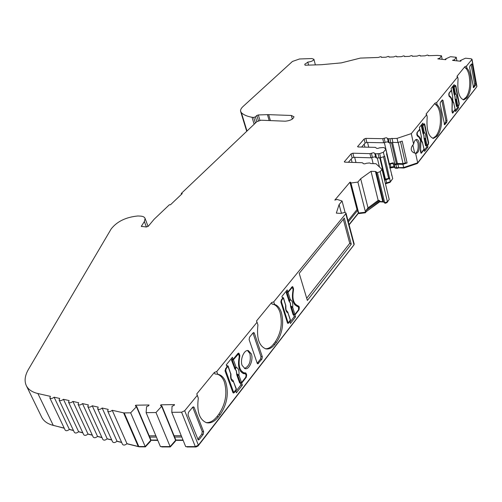 <?xml version="1.0" encoding="UTF-8"?>
<svg xmlns="http://www.w3.org/2000/svg" width="502" height="502" viewBox="0 0 502 502"><rect width="100%" height="100%" fill="white"/><g stroke="black" fill="none" stroke-linecap="round" stroke-linejoin="round"><path stroke-width="0.75" d="M388.36 142.229L387.262 141.834L383.685 142.763L366.843 142.449L365.105 143.07L361.635 147.055M382.009 169.412L389.201 199.47L387.425 201.76L380.183 171.653L382.009 169.412L375.973 163.715L370.758 163.545L369.591 162.949L366.385 163.275C364.672 164.035 363.548 164.028 363.009 163.257L362.237 162.711L345.031 162.165L344.297 161.788L351.099 153.85L352.875 153.204L369.955 153.65L373.613 152.702L375.546 153.794L379.663 153.593L383.377 152.25L385.837 149.307L384.469 147.858L383.421 147.532L379.424 147.858C377.73 148.598 376.619 148.598 376.086 147.852L375.32 147.356L358.321 146.986L357.587 146.622L364.113 139.016L365.851 138.389L382.725 138.665L386.308 137.73L388.241 138.753L397.057 138.376L411.289 133.607L426.738 114.713L426.035 114.092L434.989 103.167L436.671 102.565L457.655 76.894L456.945 76.367L464.952 66.597L466.54 66.032L471.886 59.493L476.787 86.702L417.689 162.799L415.606 153.311C417.852 151.472 418.637 148.034 417.959 142.995L416.02 139.556M375.697 157.245L374.617 156.856L370.972 157.804L353.916 157.314L352.14 157.954L348.382 162.272M256.836 121.691L255.392 116.859L256.836 115.498L258.335 114.945L268.081 114.632L291.329 115.473L293.996 116.765C293.237 119.194 290.307 120.675 285.218 121.202L261.027 120.21L256.917 121.616L181.235 193.502L182.264 193.565L170.46 204.797L169.419 204.728L154.145 219.236L148.297 226.226L146.352 227.004L141.332 226.346L144.356 221.564L145.091 218.495C144.614 217.128 143.164 216.337 140.729 216.124L137.899 215.973C125.977 217.14 117.079 221.445 111.206 228.893L28.495 369.303C24.962 375.383 24.203 380.754 26.217 385.423C28.125 389.439 32.021 392.144 37.895 393.537L50.42 396.36L49.842 397.967L65.172 430.126C66.176 431.105 67.575 430.86 69.364 429.392L54.109 397.189C52.264 398.651 50.84 398.908 49.842 397.967M305.015 65.147L304.77 64.237L308.084 62.06C311.441 61.639 313.386 60.717 313.913 59.28L311.849 58.546L299.493 58.985L292.428 61.464L243.062 106.487C241.155 108.25 240.332 109.856 240.59 111.3L241.393 112.712C243.608 114.864 247.166 116.389 252.06 117.292L253.824 117.412L255.392 116.859M304.77 64.237L305.116 65.222L321.449 64.708L341.304 62.882L360.367 58.088L378.382 57.46L380.604 56.676L381.57 57.027L381.413 57.353L385.982 57.19L388.209 56.406L389.194 56.764L389.044 57.084L393.656 56.927L395.89 56.136L396.894 56.5L396.743 56.82L401.399 56.657L403.646 55.86L404.662 56.23L404.518 56.544L409.224 56.381L411.477 55.584L412.512 55.967L412.374 56.274L417.118 56.105L419.383 55.308L420.438 55.691L420.299 55.998L425.094 55.829L427.371 55.025L428.438 55.415L428.306 55.716L437.317 55.402L441.471 55.791L439.652 58.307L437.782 58.866L445.6 59.675L446.04 59.361L445.356 59.067L445.469 59.663M420.594 141.231L420.507 151.453L421.222 153.273L424.203 149.671L424.566 151.391L427.949 147.055L427.585 145.342L428.363 144.35L428.62 142.568L424.792 124.427L424.315 123.737L423.242 124.872L422.872 123.122L419.421 127.364L419.797 129.121L417.068 132.49L416.798 134.31L417.469 136.161C418.894 136.669 419.936 138.357 420.594 141.231M452.107 101.649L451.988 111.35L452.641 113.132L455.276 109.919L455.596 111.576L458.615 107.704L458.301 106.054L458.997 105.163L459.236 103.487L455.891 85.993L455.446 85.296L454.517 86.3L454.191 84.612L451.11 88.402L451.436 90.096L449.001 93.102L448.757 94.809L449.346 96.616C450.608 97.193 451.53 98.875 452.107 101.649M457.655 76.894L458.075 79.103C457.171 91.107 459.054 98.034 463.729 99.892L466.578 98.16L467.45 97.043C470.625 91.948 471.604 84.982 470.387 76.153C469.665 72.344 468.517 69.696 466.942 68.216L465.172 67.789L464.952 66.597M463.183 99.829L466.302 97.055C469.483 91.96 470.468 85.001 469.244 76.178C468.404 71.824 467.048 69.025 465.172 67.789M426.738 114.713L427.215 117.004C426.236 129.328 428.281 136.462 433.358 138.414L436.847 136.349L437.819 135.101C441.358 129.478 442.425 122.08 441.026 112.9C440.198 108.953 438.905 106.261 437.129 104.83L435.24 104.403L434.989 103.167M432.806 138.339L435.661 136.331L436.627 135.088C440.172 129.466 441.245 122.074 439.84 112.9C438.88 108.388 437.342 105.552 435.24 104.403M413.604 144.174C411.74 146.132 410.981 148.027 411.32 149.86C411.778 151.648 413.209 152.796 415.606 153.311L416.183 153.461C418.837 152.344 419.835 148.862 419.176 143.014C418.643 140.755 417.802 139.556 416.66 139.424C415.236 139.556 414.219 141.144 413.604 144.174L411.289 133.607M198.378 445.161L184.705 410.724L197.248 395.388L196.79 393.869L214.348 372.44L216.745 371.536L257.049 322.253L257.934 324.907C256.466 338.135 259.101 346.123 265.834 348.871C269.016 349.436 272.046 347.905 274.933 344.29L276.552 342.213C282.413 333.303 284.038 323.445 281.421 312.639C279.921 308.09 277.65 305.36 274.594 304.444L272.002 304.074L271.544 302.637L273.753 301.821L345.771 213.733L354.004 244.788L198.378 445.161L195.322 446.629L185.684 446.617L171.784 412.33L181.573 412.205L195.322 446.629M265.458 348.783C268.313 348.84 271.011 347.271 273.546 344.077L275.165 342C281.038 333.102 282.664 323.25 280.041 312.451C278.434 307.626 275.981 304.858 272.674 304.149L272.555 304.13M197.248 395.388L198.309 398.136C196.671 411.333 199.338 419.503 206.322 422.653C210.482 423.644 214.505 421.736 218.383 416.917L220.265 414.501C227.073 404.273 228.918 393.524 225.793 382.254C224.156 377.899 221.708 375.276 218.452 374.398L214.9 373.921L214.348 372.44M206.09 422.577C209.892 422.897 213.507 420.908 216.946 416.616L218.828 414.2C225.643 403.978 227.488 393.242 224.363 381.984C222.75 377.705 220.347 375.094 217.159 374.166M242.127 365.443L245.039 368.656C249.281 369.993 253.61 359.733 251.333 353.879L248.358 350.603C244.16 349.285 239.799 359.583 242.127 365.443M244.493 368.468C249.362 366.178 251.176 361.239 249.921 353.646L247.492 350.553M417.689 162.799L403.677 167.511L394.967 167.75L394.202 167.348L393.499 164.311M394.177 167.26L390.688 167.9L390.562 167.373M394.133 167.078L393.047 166.651L389.759 167.561M390.926 167.197L390.192 164.066L392.313 163.514L394.239 164.606L395.909 164.656L396.636 167.806M416.754 134.047L417.156 134.053L417.758 135.609C419.201 136.167 420.249 137.906 420.921 140.824L420.576 149.998M423.148 133.839L423.462 132.635L424.265 132.321C425.545 133.582 426.022 135.841 425.702 139.092L424.956 138.389L424.56 138.784L424.039 138.019L423.883 135.565L422.916 133.294L421.404 126.19L422.477 124.866M448.725 94.596L449.604 96.108C450.884 96.742 451.813 98.467 452.39 101.285L452.045 110.001M454.31 94.922L454.636 93.736L455.396 93.447C456.531 94.734 456.945 96.911 456.651 99.98L455.96 99.296L455.578 99.678L455.082 98.957L454.956 96.616L454.103 94.389L452.785 87.536L453.777 86.313M389.897 142.882L394.779 163.934L396.448 163.991L397.364 163.483L403.024 163.665L405.309 162.899L400.514 141.664M394.697 163.589L392.853 162.849L389.32 163.765L384.375 142.681M377.291 157.979L379.462 167.003M241.544 382.593L239.642 382.951L236.737 374.799L236.273 370.758L234.886 368.964L235.005 367.74L236.103 367.288C238.456 368.154 239.391 370.783 238.908 375.176L241.544 382.593L245.773 377.184L246.087 375.352L245.735 374.36L245.189 373.758L243.621 373.657C239.021 371.499 237.54 365.989 239.165 357.117L239.14 355.592L238.35 354.098L233.417 359.739L231.491 360.103L232.257 359.162M294.9 314.396L293.112 314.748L290.658 306.866L290.281 303.051L289.108 301.25L289.29 300.008L290.307 299.606C292.315 300.623 293.105 303.164 292.672 307.23L294.9 314.396L298.552 309.728L298.527 307.086L297.322 306.396C292.967 304.463 291.518 299.123 292.973 290.376L292.961 288.951L292.233 287.47L288.041 292.308L286.24 292.672L286.956 291.794M181.793 437.022L174.614 437.041L161.914 406.049L160.514 405.585L160.91 404.807L161.38 405.955M157.666 440.059L150.989 440.072L145.185 446.542L138.822 446.535L124.195 412.914L130.658 412.832L136.676 406.432L149.721 437.098L156.411 437.085M136.676 406.432L135.32 405.974L135.735 405.202L136.224 406.356M54.109 397.189L59.688 398.45L59.129 400.063L74.378 432.41C75.4 433.414 76.812 433.176 78.619 431.682L63.44 399.291C61.577 400.772 60.14 401.029 59.129 400.063M63.44 399.291L69.1 400.571L68.548 402.184L83.721 434.726C84.756 435.761 86.187 435.523 88.007 434.01L72.903 401.424M101.912 437.462L97.532 436.376L82.51 403.595C80.621 405.114 79.153 405.365 78.111 404.342L78.651 402.723L72.903 401.431C71.027 402.93 69.577 403.181 68.548 402.184M82.51 403.595L88.346 404.907L87.812 406.526L102.822 439.457C103.889 440.555 105.345 440.323 107.196 438.767L92.268 405.792C90.354 407.335 88.873 407.58 87.812 406.526M92.268 405.792L98.191 407.128L97.664 408.747L112.586 441.879C113.665 443.009 115.14 442.783 117.01 441.202L102.17 408.026C100.243 409.588 98.743 409.833 97.664 408.747M102.17 408.026L108.181 409.381L107.666 411C108.758 412.117 110.277 411.878 112.222 410.291L123.605 412.857L138.238 446.466L138.822 446.535M124.195 412.914L123.605 412.857M183.01 440.028L175.844 440.041L170.128 446.592L160.414 446.579L146.12 412.65L146.584 406.658L148.661 405.767L149.063 404.988L135.735 405.202M146.12 412.65L155.984 412.525L161.914 406.049M171.784 412.33L172.048 406.275L174.138 405.378L174.52 404.593L160.91 404.807M184.705 410.724L181.573 412.205M257.049 322.253L256.491 321.004L271.544 302.637M341.454 213.381L339.101 204.565L336.321 213.118L340.883 213.413L344.836 212.402L346.003 213.099L345.771 213.733M339.101 204.565L342.063 201.02L337.106 199.426L334.803 200.103L349.938 182.213L350.71 182.245L350.565 183.004L350.942 183.023L357.882 182.088L360.674 178.75L371.028 171.314L375.446 171.477L377.422 172.669L384.708 202.77L387.425 201.76M380.183 171.653L377.422 172.669M453.068 60.447L452.999 60.083L452.559 60.397L460.585 61.225L461.024 60.911L460.535 60.46L465.486 58.201L471.234 58.778L471.886 59.493M452.999 60.083L454.454 59.832L456.236 57.272L450.482 56.695L445.356 59.067M466.942 68.216L466.54 66.032M437.129 104.83L436.671 102.565M469.859 66.026L469.634 67.663L473.587 87.712L475.488 85.396L475.714 83.778L472.225 64.463L471.598 63.886L469.859 66.026M440.392 102.295L440.141 104.033L444.634 124.785L446.774 122.199L447.018 120.474L443.04 100.463L442.331 99.904L440.392 102.295M403.677 167.511L402.955 164.349L407.116 162.955L402.196 141.1L397.992 142.512L397.057 138.376M397.992 142.512L392.897 142.417L391.949 138.295M392.897 142.417L390.876 142.901L388.422 142.493L387.494 138.477M385.837 149.307L386.81 153.474L386.534 153.813L392.727 178.668L390.33 181.686L385.329 183.274M390.33 181.686L384.645 156.084L384.363 156.429L383.377 152.25M384.363 156.429L380.654 157.772L376.55 157.961L375.778 157.572L374.812 153.518M360.674 178.75L368.022 207.91L378.163 200.373L371.028 171.314M348.012 220.679L356.997 209.547L349.938 182.213M233.16 359.319L232.432 357.273L226.27 364.847L227.011 366.906L225.574 368.675L225.141 371.191L232.865 392.47L233.405 393.06L234.252 392.639L235.658 390.851L236.373 392.84L242.353 385.172L241.65 383.183L246.281 377.259L246.689 374.818L245.679 372.892L244.041 372.804C239.554 370.677 238.13 365.28 239.774 356.621L239.761 355.071L238.707 353.082L237.91 353.458L233.16 359.319L231.729 359.074L231.497 358.422M287.828 291.894L287.213 289.918L281.911 296.437L282.532 298.426L281.296 299.951L280.913 302.254L287.42 322.824L287.96 323.451L289.817 321.569L290.42 323.501L295.578 316.881L294.981 314.961L298.979 309.847L299.343 307.6L298.954 306.32L297.667 305.63C293.413 303.723 292.026 298.495 293.501 289.968L293.494 288.518L292.522 286.542L287.828 291.894L286.447 291.731L286.253 291.097M274.594 304.444L273.753 301.821M217.749 374.26L216.745 371.536M254.357 333.184L253.805 332.537L253.039 332.889L249.532 337.206L249.124 339.641L257.206 363.272L257.783 363.887L261.918 359.131L262.314 356.74L254.357 333.184L253.046 332.882M194.148 407.442L193.615 406.846L192.599 407.285L188.488 412.337L188.024 414.997L198.252 439.984L199.219 439.495L203.203 434.393L203.649 431.776L194.148 407.442L192.812 407.059M351.262 244.21L344.29 218.063L299.217 273.364L307.362 300.447L351.262 244.21L349.75 243.313L343.318 219.255M196.79 393.869L198.309 398.136M64.212 428.112L53.275 425.401L37.895 393.537M26.418 385.837L41.559 416.892C43.536 421.052 47.439 423.883 53.275 425.401M181.235 193.502L181.511 194.287M254.15 124.239L252.06 117.292M307.782 62.066L308.586 65.109M476.887 86.331L476.787 86.702M383.547 202.011L384.708 202.77M383.472 201.785L379.681 201.333L365.531 212.214L358.315 213.043L349.047 224.595M354.186 244.003L354.004 244.788M138.238 446.466L126.968 443.674L112.222 410.291M107.698 411.069L122.494 444.333C123.592 445.494 125.08 445.274 126.968 443.674M121.609 442.344L117.01 441.202M111.682 439.884L107.196 438.773M78.111 404.342L93.203 437.073C94.25 438.139 95.694 437.907 97.532 436.376M92.28 435.071L88.007 434.01M82.786 432.718L78.619 431.682M73.43 430.396L69.364 429.392M423.242 124.872L422.031 124.86L421.912 124.301M427.164 145.335L427.585 145.342M426.474 145.756L426.744 147.03L427.949 147.055M426.744 147.03L424.303 150.154M423.782 149.665L424.203 149.671M454.517 86.3L453.35 86.319L453.243 85.779M457.899 106.054L458.301 106.054M457.209 106.411L457.46 107.704L458.615 107.704M457.46 107.704L455.364 110.384M454.868 109.919L455.276 109.919M475.488 85.396L474.371 85.509L474.597 83.89L471.089 64.513M474.371 85.509L473.16 87.053M446.774 122.199L445.619 122.287L445.864 120.568L441.854 100.494M445.619 122.287L444.182 124.126M407.116 162.955L405.309 162.899M398.632 167.342L397.904 164.185L402.955 164.349M379.681 201.333L379.462 200.449L378.163 200.373M379.462 200.449L365.983 210.47L368.022 207.91M365.983 210.47L366.209 211.361M365.531 212.214L357.882 182.088M356.997 209.547L357.424 209.572M348.338 221.909L357.631 210.376L358.315 213.043M342.063 201.02L345.087 212.434M238.067 354.054L237.873 353.508M240.596 371.436L243.056 372.628M244.982 373.72L244.637 372.898M240.784 383.02L241.65 383.183M240.263 383.013L240.941 384.902L242.353 385.172M240.941 384.902L235.858 391.409M235.162 390.757L235.658 390.851M233.192 391.905L232.834 392.363L234.252 392.639M291.838 287.426L291.731 287.075M294.787 304.808L296.582 305.492M297.673 306.408L297.215 305.574M293.72 314.792L294.981 314.961M293.62 314.785L294.216 316.693L295.578 316.881M294.216 316.693L289.987 322.115M289.34 321.506L289.817 321.569M261.918 359.131L260.563 359.012L260.958 356.621L252.958 332.989M260.563 359.012L257.212 363.291M203.203 434.393L201.798 434.18L202.25 431.569L192.699 407.166M201.798 434.18L197.813 439.275L199.219 439.495M349.75 243.313L306.703 298.263M417.262 162.943L417.382 163.489L476.436 87.273M403.784 167.473L403.909 168.026L417.382 163.489M398.575 167.367L398.688 167.85L403.909 168.026M394.239 164.606L395.049 168.07L397.101 168.327L398.688 167.85M389.885 168.082L390.688 167.9M392.15 179.396L390.041 182.383L389.916 181.837M385.448 183.776L390.041 182.383M388.604 200.242L387.011 202.613L385.216 203.291L385.09 202.77M384.45 202.839L385.216 203.291M383.534 202.049L383.139 201.572M379.619 201.377L379.725 201.823L383.252 202.017M365.789 211.888L379.725 201.823M365.211 212.252L365.349 212.792L365.858 212.151M358.98 213.03L359.118 213.57L365.349 212.792M358.158 213.237L359.118 213.57M349.122 224.865L358.227 213.513M186.838 446.617L186.976 446.962L196.012 446.975L198.052 446.002L353.747 245.208M175.713 440.317L183.155 440.386M175.173 440.976L175.311 441.321L175.744 440.392M155.984 412.525L170.272 446.937L175.311 441.321M161.575 446.579L161.719 446.924L170.272 446.937M150.876 440.292L157.81 440.411M150.324 440.969L150.475 441.333L150.933 440.417M145.21 446.516L145.367 446.88L150.475 441.333M126.874 443.774L139.192 446.83L145.367 446.88M51.235 424.805L64.275 428.244M69.27 429.486L73.499 430.534M78.525 431.783L82.849 432.856M87.913 434.111L92.343 435.209M97.438 436.47L101.975 437.6M107.108 438.873L111.745 440.022M116.916 441.302L121.672 442.482M149.721 437.098L150.989 440.072M174.614 437.041L175.844 440.041M386.678 183.017L385.919 179.829L384.563 180.08M385.919 179.829L389.577 178.492M391.98 175.48L391.497 174.947M390.192 164.066L389.025 164.424M397.904 164.185L395.909 164.656M423.493 124.565L424.146 124.446L424.504 124.967L428.281 142.825L428.08 144.162L427.058 145.473L425.577 145.8L424.039 138.019M454.705 86.068L455.301 85.961L455.634 86.482L458.928 103.707L458.746 104.962L457.83 106.135L456.425 106.455L455.082 98.957M414.633 153.06L412.864 145.003M398.205 142.442L403.024 163.665M388.862 163.746L389.32 163.765M373.124 163.621L371.693 157.716M358.692 213.068L350.942 183.023M350.565 183.004L357.631 210.376M243.144 373.513L243.89 373.544M234.886 368.964L231.491 360.103M226.691 366.021L227.067 365.556L228.121 366.014L226.107 368.763L225.781 370.645L233.374 391.579L233.775 392.018L234.415 391.711L236.354 388.887M289.108 301.25L286.24 292.672M282.262 297.567L283.479 297.761L281.754 300.077L281.465 301.802L287.859 322.039L288.261 322.51L288.75 322.259L290.42 319.868M149.182 435.824L155.871 435.805M174.087 435.749L181.266 435.73M384.388 179.358L389.853 178.147M420.469 151.184L420.864 151.19L420.871 150.004M420.864 151.19L421.046 152.056L420.638 152.043M424.008 149.019L421.617 152.426L421.046 152.056M419.653 129.303L419.848 129.616L416.949 132.685M417.156 134.053L417.357 132.691M426.261 145.781L424.899 139.405L424.083 138.79M423.939 124.565L422.897 125.858L421.404 126.19M451.957 111.124L452.302 111.124L452.315 110.001M452.302 111.124L452.465 111.952L452.107 111.952M455.113 109.329L452.973 112.348L452.465 111.952M451.273 90.297L451.48 90.567L448.876 93.316M449.077 94.589L449.259 93.309M457.077 106.424L455.898 100.268L455.126 99.691M455.132 86.062L454.203 87.21L452.785 87.536M397.371 163.52L392.551 142.581L397.364 163.483M236.737 374.799L237.308 374.875L236.624 373.833M237.816 375.621L237.308 374.875L237.791 374.398L238.908 375.176L237.816 375.621L240.458 383.039M290.658 306.866L291.204 306.917L290.57 305.956M291.662 307.632L291.204 306.917L291.668 306.458L292.672 307.23L291.662 307.632L293.896 314.804M422.665 142.637L422.697 142.894C421.404 141.658 420.921 139.393 421.241 136.105L419.848 129.616M424.115 149.157L422.251 141.796L424.064 149.295M421.31 136.569L421.322 136.475C421.209 139.393 421.517 141.162 422.251 141.79L422.138 141.689M421.322 136.475L421.291 135.967L421.322 136.475M421.178 135.835L419.898 129.478M424.899 139.405L425.702 139.092L427.058 145.473M422.916 133.294L423.901 133.413L424.265 132.321L422.897 125.858M424.956 138.389L424.146 138.019L423.989 135.565L423.255 133.833L423.901 133.413M453.94 103.167L453.965 103.381C452.823 102.107 452.396 99.923 452.691 96.823L451.48 90.567M453.538 102.345L455.201 109.442M452.748 97.262L452.76 97.175C452.635 99.948 452.917 101.699 453.613 102.421L455.157 109.555M452.76 97.175L452.735 96.717L452.76 97.175M452.653 96.604L451.524 90.46M455.898 100.268L456.651 99.98L457.83 106.135M454.103 94.389L455.038 94.495L455.396 93.447L454.203 87.21M455.96 99.296L455.188 98.95L455.057 96.61L454.41 94.916L455.038 94.495M460.321 60.61L460.434 61.213M234.453 368.399L235.727 368.6L236.103 367.288L233.417 359.739M237.791 374.398L236.756 373.852L236.398 370.771L235.018 368.976L235.727 368.6M230.832 373.544L230.907 374.624M233.424 381.238L233.574 381.915C231.196 381.1 230.242 378.458 230.725 374.003L227.996 366.429M232.966 380.39L236.373 388.931M232.275 379.851L233.016 380.384L236.254 389.351M228.121 366.014L230.97 374.473C230.782 380.535 232.169 379.11 232.219 379.826L233.003 380.441M288.732 300.679L289.924 300.855L290.307 299.606L288.041 292.308M291.668 306.458L290.696 305.969L290.407 303.057L289.227 301.256L289.924 300.855M285.757 305.028L285.776 306.044M287.972 312.501L288.079 313.035C286.046 312.049 285.243 309.502 285.676 305.385L283.379 298.069M290.432 319.912L287.546 311.635L290.338 320.226M286.993 311.209L287.025 311.227C286.717 310.211 285.732 311.792 285.858 305.843L283.479 297.761M388.586 178.154L383.515 156.737M388.636 178.097L383.572 156.712M454.241 59.983L454.354 60.579M454.454 59.832L454.605 60.604M175.662 440.43L161.719 406.432M456.236 57.272L456.914 60.849M442.162 59.318L441.471 55.791M130.658 412.832L145.185 446.542M439.802 59.073L439.652 58.307M136.475 406.815L150.795 440.455M439.551 59.048L439.438 58.458M438.296 58.916L438.221 58.552M292.34 119.081L291.329 115.473M270.402 120.599L268.664 114.644M255.411 123.046L253.717 117.412M417.08 135.603L417.758 135.609M449.02 96.114L449.604 96.108M389.928 138.784L390.876 142.901M389.194 142.869L388.241 138.753M385.116 142.392L384.156 138.288M382.725 138.665L383.685 142.763M366.843 142.449L365.851 138.389M365.105 143.07L364.113 139.016M357.876 146.91L357.719 146.302M380.654 157.772L379.663 153.593M378.106 153.863L379.104 158.036M376.55 157.961L375.546 153.794M372.428 157.427L371.417 153.273M369.955 153.65L370.972 157.804M353.916 157.314L352.875 153.204M352.14 157.954L351.099 153.85M344.604 162.096L344.435 161.437M144.356 221.564L146.415 227.004M267.453 114.644L269.179 120.549M259.929 120.292L258.335 114.945M241.393 112.712L246.997 131.041M424.792 124.427L423.613 124.421M428.62 142.568L428.225 142.562M428.363 144.35L427.942 144.344M420.946 153.085L421.523 153.097M455.891 85.993L455.408 85.999M459.236 103.487L458.884 103.494M458.997 105.163L458.596 105.163M452.409 112.981L452.879 112.981M467.45 97.043L466.302 97.055M466.578 98.16L465.436 98.172M437.819 135.101L436.627 135.088M436.847 136.349L435.661 136.331M472.225 64.463L471.177 64.407M475.714 83.778L474.597 83.89M473.399 87.618L473.781 87.58M443.04 100.463L441.948 100.381M447.018 120.474L445.864 120.568M444.408 124.665L444.872 124.634M375.446 171.477L382.744 201.503M239.285 353.709L237.892 353.483M239.761 355.071L238.908 354.927M239.774 356.621L239.253 356.533M246.225 373.494L244.813 373.237M246.689 374.818L245.842 374.668M246.281 377.259L245.785 377.171M293.093 287.207L291.756 287.05M293.494 288.518L292.804 288.437M293.501 289.968L293.049 289.911M298.954 306.32L297.592 306.145M299.343 307.6L298.659 307.513M298.979 309.847L298.508 309.784M287.47 322.955L288.606 323.112M276.552 342.213L275.165 342M274.933 344.29L273.546 344.077M220.265 414.501L218.828 414.2M218.383 416.917L216.946 416.616M262.314 356.74L260.958 356.621M257.25 363.385L258.505 363.504M203.649 431.776L202.25 431.569M141.646 226.59L141.413 225.982M258.398 120.731L256.836 115.498M396.982 167.8L397.101 168.327M395.319 167.762L395.438 168.27M389.859 167.549L389.985 168.082M386.521 183.073L386.653 183.619M385.505 183.261L385.63 183.788M386.91 202.206L387.011 202.613M197.907 445.644L198.052 446.002M195.862 446.585L196.012 446.975M139.43 446.535L139.575 446.874M367.564 142.461L368.719 147.211M364.935 147.13L364.195 144.118M354.676 157.339L355.981 162.51M352.09 162.391L351.231 159.002M417.344 134.931L416.93 134.925M423.462 132.635L422.088 126.165M449.24 95.436L448.882 95.443M454.636 93.736L453.438 87.499M243.595 373.494L245.007 373.745M237.233 354.299L237.753 354.387M235.005 367.74L232.313 360.185M226.107 368.763L225.58 368.669M225.015 370.507L225.781 370.645M232.476 391.403L233.374 391.579M297.021 306.333L297.912 306.446M291.273 287.64L291.775 287.702M289.29 300.008L287.025 292.716M281.754 300.077L281.245 300.014M280.819 301.721L281.465 301.802M287.138 321.939L287.859 322.039M391.566 142.85L396.448 163.991M384.94 179.383L379.826 157.986M385.454 179.296L380.34 157.873M313.913 59.28L315.375 64.896M272.674 304.149L273.458 304.25M217.46 374.21L218.452 374.398M387.481 138.445L388.422 142.493M374.787 153.474L375.778 157.572M363.002 163.106L363.097 163.476M145.091 218.495L148.084 226.44M240.722 111.745L246.708 131.311M381.57 57.027L381.639 57.347M471.999 59.217L476.9 86.413M242.623 372.553L244.041 372.804M296.305 305.461L297.667 305.63M346.003 213.099L354.224 244.135M394.98 167.75L395.049 168.07M393.486 164.273L394.202 167.348M389.194 56.764L389.263 57.077M420.745 152.539L421.398 152.552M423.594 124.446L424.146 124.446M452.208 112.454L452.791 112.454M454.787 85.967L455.301 85.961M376.28 172.148L383.547 202.093M243.777 373.501L245.133 373.745M237.509 353.96L238.35 354.098M232.621 391.798L233.775 392.018M296.996 306.327L297.95 306.446M291.486 287.382L292.233 287.47M287.276 322.372L288.261 322.51M396.894 56.5L396.957 56.814"/></g></svg>
